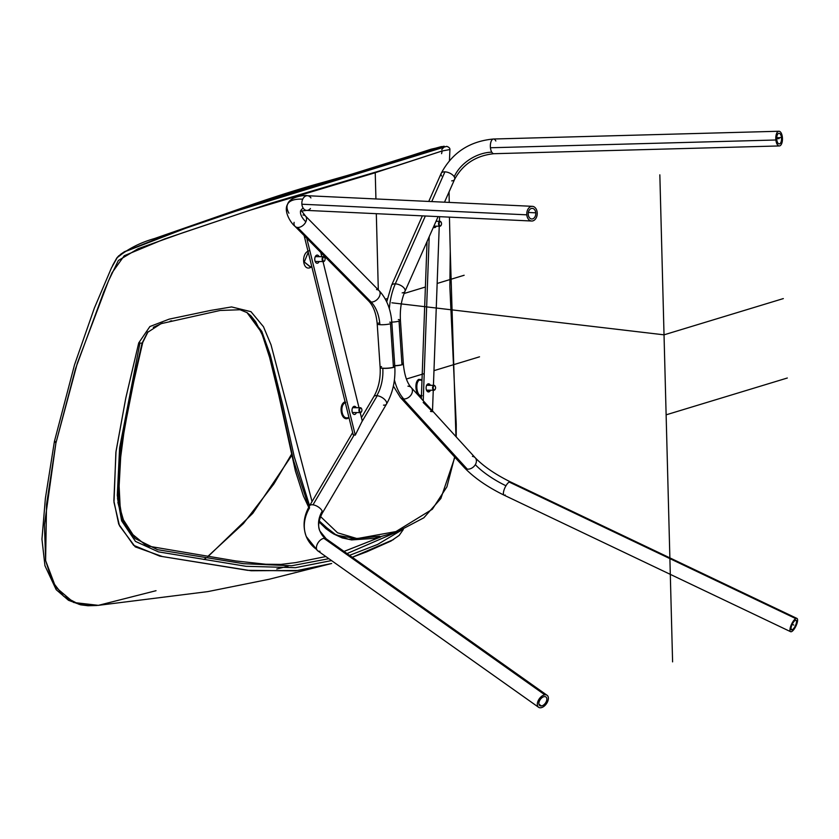 <?xml version="1.0" encoding="UTF-8"?>
<svg xmlns="http://www.w3.org/2000/svg" width="839" height="839" viewBox="0 0 839 839"><rect width="100%" height="100%" fill="white"/><g stroke="black" fill="none" stroke-linecap="round" stroke-linejoin="round"><path stroke-width="1.26" d="M781.476 137.586A5.307 2.412 -91.6 0 1 779.693 143.805A5.307 2.412 -91.6 0 1 776.778 139.61A5.307 2.412 -91.6 0 1 778.561 133.391A5.307 2.412 -91.6 0 1 781.476 137.586A5.307 2.412 88.4 0 0 778.98 133.296A5.307 2.412 88.4 0 0 776.778 139.61A5.307 2.412 88.4 0 0 779.274 143.909A5.307 2.412 88.4 0 0 781.476 137.586L776.736 137.722M792.352 629.722A5.307 1.72 -64.5 0 1 791.502 629.848A5.307 1.72 -64.5 0 1 791.785 625.359A5.307 1.72 -64.5 0 1 795.215 620.388A5.307 1.72 -64.5 0 1 796.064 620.262A5.307 1.72 -64.5 0 1 795.781 624.761A5.307 1.72 -64.5 0 1 792.352 629.722A5.307 1.72 -64.5 0 1 791.418 626.376A5.307 1.72 -64.5 0 1 795.215 620.388A5.307 1.72 -64.5 0 1 796.138 623.734A5.307 1.72 -64.5 0 1 792.352 629.722L791.062 629.114M795.76 618.595A7.352 2.381 -64.5 0 1 796.945 618.427A7.352 2.381 -64.5 0 1 796.557 624.646A7.352 2.381 -64.5 0 1 791.796 631.515A7.352 2.381 -64.5 0 1 790.621 631.694A7.352 2.381 -64.5 0 1 791.009 625.475A7.352 2.381 -64.5 0 1 795.76 618.595A7.352 2.381 -64.5 0 1 797.05 623.23A7.352 2.381 -64.5 0 1 791.796 631.515A7.352 2.381 -64.5 0 1 790.516 626.89A7.352 2.381 -64.5 0 1 795.76 618.595L509.189 482.047A7.352 2.381 115.5 0 0 505.969 485.76A33.487 8.4 30.6 0 1 475.335 464.638A7.352 5.506 137.6 0 1 467.25 469.116A7.352 5.506 137.6 0 1 463.264 464.754M775.876 139.998A7.352 3.335 -91.6 0 1 778.34 131.387A7.352 3.335 -91.6 0 1 782.378 137.208A7.352 3.335 -91.6 0 1 779.913 145.818A7.352 3.335 -91.6 0 1 775.876 139.998A7.352 3.335 88.4 0 0 779.326 145.944A7.352 3.335 88.4 0 0 782.378 137.208A7.352 3.335 88.4 0 0 778.928 131.251A7.352 3.335 88.4 0 0 775.876 139.998L490.448 147.758A7.352 3.335 -91.6 0 1 491.811 140.103A7.352 3.335 -91.6 0 1 495.608 140.553A7.352 3.335 -91.6 0 1 495.849 140.994M535.754 212.833A5.307 3.776 -87.3 0 1 531.748 218.979A5.307 3.776 -87.3 0 1 528.255 214.522A5.307 3.776 -87.3 0 1 532.251 208.376A5.307 3.776 -87.3 0 1 535.754 212.833A5.307 3.776 -87.3 0 1 532.482 218.916A5.307 3.776 -87.3 0 1 528.255 214.522A5.307 3.776 -87.3 0 1 531.527 208.439A5.307 3.776 -87.3 0 1 535.754 212.833L528.35 212.477M544.291 696.622A5.307 3.136 125.3 0 0 539.603 700.628A5.307 3.136 125.3 0 0 539.781 705.62A5.307 3.136 125.3 0 0 541.428 705.956A5.307 3.136 125.3 0 0 546.105 701.949A5.307 3.136 125.3 0 0 545.927 696.957A5.307 3.136 125.3 0 0 544.291 696.622A5.307 3.136 -54.7 0 1 546.588 700.754A5.307 3.136 -54.7 0 1 541.428 705.956A5.307 3.136 -54.7 0 1 539.12 701.813A5.307 3.136 -54.7 0 1 544.291 696.622M544.836 694.828A7.352 4.342 125.3 0 0 538.355 700.366A7.352 4.342 125.3 0 0 538.607 707.287A7.352 4.342 125.3 0 0 540.872 707.749A7.352 4.342 125.3 0 0 547.353 702.201A7.352 4.342 125.3 0 0 547.101 695.29A7.352 4.342 125.3 0 0 544.836 694.828A7.352 4.342 -54.7 0 1 548.024 700.555A7.352 4.342 -54.7 0 1 540.872 707.749A7.352 4.342 -54.7 0 1 537.694 702.023A7.352 4.342 -54.7 0 1 544.836 694.828L323.927 538.334A7.352 4.342 125.3 0 0 318.096 542.718A7.352 4.342 125.3 0 0 316.712 549.503A48.18 36.329 158.1 0 1 309.57 507.878A7.352 3.45 -149.5 0 1 313.01 504.826A7.352 3.45 30.5 0 1 322.207 511.161A33.487 25.243 -21.9 0 0 324.997 538.323M526.808 214.836A7.352 5.233 -87.3 0 1 532.346 206.331A7.352 5.233 -87.3 0 1 537.191 212.508A7.352 5.233 -87.3 0 1 531.653 221.014A7.352 5.233 -87.3 0 1 526.808 214.836A7.352 5.233 -87.3 0 1 531.339 206.425A7.352 5.233 -87.3 0 1 537.191 212.508A7.352 5.233 -87.3 0 1 532.66 220.93A7.352 5.233 -87.3 0 1 526.808 214.836L301.883 204.223A7.352 5.233 -87.3 0 1 302.732 199.158A7.352 5.233 -87.3 0 1 310.933 197.92M428.918 391.886A4.08 2.412 -89.4 0 1 428.477 391.949A4.08 2.412 -89.4 0 1 426.118 388.216A4.08 2.412 -89.4 0 1 428.121 383.853A4.08 2.412 -89.4 0 1 428.572 383.79A4.08 2.412 -89.4 0 1 430.407 385.3A4.08 2.412 -89.4 0 0 428.121 383.853L428.876 385.279L428.121 383.853A4.08 2.412 -89.4 0 0 426.149 388.593A4.08 2.412 -89.4 0 0 428.918 391.886A4.08 2.412 -89.4 0 0 430.491 390.198A4.08 2.412 -89.4 0 1 428.918 391.886L428.037 391.876M434.906 227.547A4.08 2.412 -89.4 0 1 434.466 227.61A4.08 2.412 -89.4 0 1 433.417 227.191A4.08 2.412 -89.4 0 0 434.906 227.547A4.08 2.412 -89.4 0 0 436.332 226.163A4.08 2.412 -89.4 0 1 434.906 227.547L434.025 227.537L434.77 226.152L434.004 227.526M427.051 241.569L421.325 398.64L427.051 241.569M429.201 236.703L423.234 400.727L429.201 236.703M439.584 216.672L439.416 221.307L439.584 216.672M439.237 226.205L433.438 385.332L439.237 226.205M433.26 390.229L432.505 410.9L433.26 390.229M430.512 411.435L432.484 411.676L423.171 402.468L432.484 411.676L430.512 411.435M436.28 220.73A4.08 2.412 -89.4 0 1 436.532 221.265A4.08 2.412 -89.4 0 0 436.28 220.73M354.016 406.37A4.08 2.412 90.6 0 0 352.013 410.732A4.08 2.412 90.6 0 0 354.373 414.466A4.08 2.412 90.6 0 0 354.813 414.403A4.08 2.412 90.6 0 0 356.439 412.568A4.08 2.412 -89.4 0 1 354.813 414.403A4.08 2.412 -89.4 0 1 352.044 411.11A4.08 2.412 -89.4 0 1 354.016 406.37A4.08 2.412 -89.4 0 1 356.239 407.67A4.08 2.412 90.6 0 0 354.457 406.296A4.08 2.412 90.6 0 0 354.016 406.37M316.775 255.161A4.08 2.412 90.6 0 0 314.772 259.524A4.08 2.412 90.6 0 0 317.132 263.257A4.08 2.412 90.6 0 0 317.572 263.194A4.08 2.412 90.6 0 0 319.124 261.527A4.08 2.412 -89.4 0 1 317.572 263.194A4.08 2.412 -89.4 0 1 314.793 259.901A4.08 2.412 -89.4 0 1 316.775 255.161A4.08 2.412 -89.4 0 1 319.072 256.629A4.08 2.412 90.6 0 0 317.215 255.087A4.08 2.412 90.6 0 0 316.775 255.161M303.959 234.815L320.76 252.445L321.798 256.661L320.76 252.445L306.759 238.213L355.275 435.137L362.27 420.968L360.214 412.62L362.27 420.968L355.275 435.137L353.24 434.906L355.275 435.137L306.759 238.213L303.959 234.815M300.698 210.998A33.487 11.819 -154.8 0 0 305.836 221.842A7.352 4.971 135.4 0 1 297.572 227.463A7.352 4.971 135.4 0 1 295.045 226.373L306.759 238.213M323.005 261.579L358.998 407.702L323.005 261.579M304.148 235.612L353.24 434.906L304.148 235.612M360.613 412.578A2.454 1.447 90.7 0 0 361.41 411.855A2.454 1.447 90.7 0 0 361.494 411.708A2.454 1.447 -89.3 0 1 360.613 412.578A2.454 1.447 -89.3 0 1 360.351 412.62A2.454 1.447 -89.3 0 1 358.935 410.376A2.454 1.447 -89.3 0 1 360.141 407.754A2.454 1.447 90.7 0 0 358.956 410.607A2.454 1.447 90.7 0 0 360.613 412.578L360.906 412.18A2.045 1.206 -89.3 0 1 359.522 410.533A2.045 1.206 -89.3 0 1 360.508 408.163A2.045 1.206 -89.3 0 1 361.609 408.792A2.045 1.206 -89.3 0 1 361.567 411.582A2.045 1.206 -89.3 0 1 360.906 412.18A2.045 1.206 90.7 0 0 361.892 409.81A2.045 1.206 90.7 0 0 360.508 408.163A2.045 1.206 90.7 0 0 359.522 410.533A2.045 1.206 90.7 0 0 360.906 412.18M360.508 408.163L360.141 407.754A2.454 1.447 -89.3 0 1 361.525 408.666A2.454 1.447 90.7 0 0 361.452 408.509A2.454 1.447 90.7 0 0 360.403 407.723A2.454 1.447 90.7 0 0 360.141 407.754L352.632 407.67A2.454 1.447 -89.3 0 1 353.093 407.67A2.454 1.447 90.7 0 0 352.82 407.628A2.454 1.447 90.7 0 0 352.653 407.639M352.307 412.389A2.454 1.447 90.7 0 0 352.768 412.526A2.454 1.447 90.7 0 0 353.03 412.484A2.454 1.447 -89.3 0 1 352.307 412.389M348.909 417.308L348.447 417.518A0.818 0.587 -112.3 0 0 348.164 418.262L349.024 417.791L348.164 418.262C341.043 421.744 337.949 404.157 345.196 401.734C337.949 404.157 341.043 421.744 348.164 418.262A0.818 0.587 67.7 0 1 348.447 417.518L348.154 417.623C341.62 420.108 339.176 404.692 345.72 402.468C339.176 404.692 341.62 420.108 348.154 417.623L348.154 417.623M449.452 160.543L449.924 149.552L442.059 150.989L373.523 173.254L248.868 210.589L164.559 238.968L124.235 255.738L112.048 272.748L103.774 291.951L75.541 368.657L55.888 443.149L46.523 504.627L45.61 560.473L52.259 581.333L63.596 596.214L79.065 604.342L98.079 605.38L207.799 591.61L268.973 579.298L331.667 563.493L295.433 570.887L247.662 570.331L159.788 556.131L133.653 545.34L118.708 524.102L113.863 500.893L116.023 451.361L125.85 397.791L138.718 342.941L149.898 326.539L169.205 319.135L210.725 310.409L231.595 306.938L250.966 311.668L263.477 326.728L271.039 344.86L312.035 501.586L271.039 344.86L263.477 326.717L250.966 311.668L231.585 306.938L210.725 310.409L169.205 319.135L149.887 326.539L138.718 342.941L142.074 343.203L138.718 342.941L125.735 398.347L115.876 452.41L113.989 502.33L119.474 525.717L135.226 546.86L162.42 556.561L251.144 570.751L298.013 570.468L331.667 563.493M311.814 266.718L310.315 267.61C302.491 271.112 300.918 253.263 308.825 250.871C300.918 253.263 302.491 271.112 310.315 267.61L311.814 266.718M421.556 379.794L419.28 380.109C414.76 382.815 417.067 397.151 421.566 395.358C417.067 397.151 414.76 382.815 419.28 380.109A0.818 0.661 54.6 0 1 418.671 379.396C413.092 382.752 416.889 400.077 422.059 395.683C416.889 400.077 413.092 382.762 418.671 379.396L422.027 379.595L418.671 379.396A0.818 0.661 -125.4 0 0 419.28 380.109L422.007 380.015M320.55 516.572L337.551 532.786L357.089 538.596L395.935 531.58L432.337 509.242L446.914 486.83L454.654 457.003L446.914 486.83L432.337 509.242L395.935 531.58L357.089 538.596L337.54 532.775L320.55 516.572M455.944 436.605L450.26 251.134L455.944 436.605M311.741 266.403L310.357 267.033L304.284 261.988L308.249 252.266L304.284 261.988L310.587 266.949A0.818 0.566 -111.2 0 0 310.315 267.61A0.818 0.566 68.8 0 1 310.587 266.949L311.741 266.435M401.43 530.258L377.592 544.448L349.559 555.345L377.592 544.448L401.43 530.258M148.021 331.783L142.672 342.585L130.569 395.589L121.183 447.963L118.561 496.405L122.095 518.009L135.215 538.554L157.48 549.671L243.604 563.703L291.594 565.759L328.867 558.701L291.594 565.759L243.604 563.703L157.48 549.671L135.215 538.554L122.095 518.009L118.561 496.405L121.183 447.963L130.569 395.599L142.672 342.585L129.646 396.837L120.04 449.578L117.554 498.481L121.634 520.83L135.457 541.386L158.403 551.863L246.068 566.304L295.485 567.678L331.52 560.578L295.485 567.678L246.068 566.304L158.403 551.863L135.457 541.386L121.634 520.83L117.554 498.481L120.04 449.578L129.646 396.837L142.074 343.203L147.444 332.475L160.962 323.686L220.143 310.461L240.101 309.748L247.243 312.706L261.894 331.625L270.336 355.191L282.942 405.772L294.3 456.951L309.601 505.718L294.279 456.836L282.9 405.552L270.242 354.876L261.737 331.29L246.897 312.486M379.637 536.268L348.479 539.267L332.915 533.52L319.187 520.904L333.555 533.919L342.155 537.904L351.593 539.917L374.362 538.376L396.742 532.083L423.831 517.799L440.863 498.502L454.864 457.234M449.924 149.552C450.029 148.199 448.949 147.129 446.694 146.353L235.79 211.187L179.682 230.295L124.99 251.658L116.841 257.898L112.604 265.47M117.88 256.744L124.99 251.658L185.597 228.281L247.453 207.191L444.282 146.668L441.744 149.625M96.884 605.496L87.99 605.737L80.67 604.835L68.494 600.294L56.182 589.67L44.96 565.738L41.95 539.194L45.379 498.387L54.409 441.44L74.545 364.745L94.398 307.986L111.451 267.914L117.502 257.154M54.734 440.853L55.888 443.149L54.734 440.853M347.052 553.572L396.05 532.335L347.063 553.572M142.672 342.585L148.063 331.762M246.96 312.528L261.328 332.171L269.466 355.914L281.852 407.188L293.472 460.37L308.888 506.955L293.472 460.37L281.852 407.188L269.466 355.914L261.328 332.171L246.96 312.528L250.955 315.894L255.706 321.83L262.387 335.086L269.613 357.456L278.684 394.77L295.38 470.899L303.445 496.038L308.71 507.301M355.453 538.47L336.366 535.198L319.03 521.764L332.517 533.268M118.918 255.643L116.673 258.202L118.918 255.643M444.68 146.584L327.032 181.497L233.735 211.103L179.158 229.959L124.476 251.69L120.103 254.657L124.476 251.69L181.172 229.267L237.311 209.865L431.477 149.3L441.304 146.615L444.68 146.584M380.56 537.023L344.021 551.422M139.882 343.287L119.589 447.995L117.292 495.409L121.267 517.789L135.163 538.491L122.819 521.25L117.869 502.383M208.02 556.582L252.791 513.332L291.647 455.608L252.791 513.332L208.02 556.582M315.747 256.629A2.454 1.447 90.7 0 0 315.107 257.101A2.454 1.447 -89.3 0 1 315.747 256.629A2.454 1.447 -89.3 0 1 316.009 256.587A2.454 1.447 -89.3 0 1 316.272 256.64A2.454 1.447 90.7 0 0 315.747 256.629L323.33 256.724A2.454 1.447 -89.3 0 1 323.592 256.682A2.454 1.447 -89.3 0 1 324.641 257.468A2.454 1.447 -89.3 0 1 324.714 257.625A2.454 1.447 90.7 0 0 323.33 256.724L323.697 257.133A2.045 1.206 -89.3 0 1 324.787 257.751A2.045 1.206 -89.3 0 1 324.756 260.541A2.045 1.206 -89.3 0 1 324.085 261.149A2.045 1.206 -89.3 0 1 322.7 259.503A2.045 1.206 -89.3 0 1 323.697 257.133A2.045 1.206 90.7 0 0 322.7 259.503A2.045 1.206 90.7 0 0 324.085 261.149A2.045 1.206 90.7 0 0 325.081 258.779A2.045 1.206 90.7 0 0 323.697 257.133M316.219 261.453A2.454 1.447 -89.3 0 1 315.946 261.485A2.454 1.447 -89.3 0 1 314.94 260.772A2.454 1.447 90.7 0 0 316.219 261.453M323.802 261.548A2.454 1.447 -89.3 0 1 323.529 261.579A2.454 1.447 -89.3 0 1 322.124 259.345A2.454 1.447 -89.3 0 1 323.33 256.724A2.454 1.447 90.7 0 0 322.134 259.566A2.454 1.447 90.7 0 0 323.802 261.548A2.454 1.447 90.7 0 0 324.672 260.667A2.454 1.447 -89.3 0 1 324.599 260.824A2.454 1.447 -89.3 0 1 323.802 261.548L324.085 261.149M440.527 225.775L440.234 226.173A2.454 1.447 90.7 0 0 441.115 225.292A2.454 1.447 -89.3 0 1 441.031 225.45A2.454 1.447 -89.3 0 1 440.234 226.173A2.454 1.447 -89.3 0 1 439.972 226.215A2.454 1.447 -89.3 0 1 438.556 223.971A2.454 1.447 -89.3 0 1 439.762 221.349A2.454 1.447 -89.3 0 1 440.024 221.307A2.454 1.447 -89.3 0 1 441.073 222.104A2.454 1.447 -89.3 0 1 441.146 222.251A2.454 1.447 90.7 0 0 439.762 221.349L440.129 221.758A2.045 1.206 -89.3 0 1 441.22 222.377A2.045 1.206 -89.3 0 1 441.188 225.167A2.045 1.206 -89.3 0 1 440.527 225.775A2.045 1.206 -89.3 0 1 439.143 224.128A2.045 1.206 -89.3 0 1 440.129 221.758A2.045 1.206 90.7 0 0 439.143 224.128A2.045 1.206 90.7 0 0 440.527 225.775A2.045 1.206 90.7 0 0 441.513 223.405A2.045 1.206 90.7 0 0 440.129 221.758M434.571 389.81L434.277 390.198A2.454 1.447 90.7 0 0 435.158 389.327A2.454 1.447 -89.3 0 1 435.074 389.474A2.454 1.447 -89.3 0 1 434.277 390.198A2.454 1.447 -89.3 0 1 434.015 390.24A2.454 1.447 -89.3 0 1 432.599 387.996A2.454 1.447 -89.3 0 1 433.805 385.384A2.454 1.447 -89.3 0 1 434.067 385.342A2.454 1.447 -89.3 0 1 435.116 386.129A2.454 1.447 -89.3 0 1 435.189 386.286A2.454 1.447 90.7 0 0 433.805 385.384L434.172 385.783A2.045 1.206 -89.3 0 1 435.263 386.412A2.045 1.206 -89.3 0 1 435.231 389.202A2.045 1.206 -89.3 0 1 434.571 389.81A2.045 1.206 -89.3 0 1 433.186 388.153A2.045 1.206 -89.3 0 1 434.172 385.783A2.045 1.206 90.7 0 0 433.186 388.153A2.045 1.206 90.7 0 0 434.571 389.81A2.045 1.206 90.7 0 0 435.556 387.44A2.045 1.206 90.7 0 0 434.172 385.783M378.305 289.843L376.312 213.683M375.924 198.948L375.253 173.243M385.353 299.187L387.356 298.579M404.115 293.493L425.394 287.022M437.15 283.456L464.145 275.255M391.876 302.806L664.027 334.834L659.842 174.837M787.318 378.011L666.124 414.833L664.027 334.834L783.322 298.59M776.715 138.666L779.127 138.603M666.124 414.833L672.595 661.877M792.226 624.321L793.778 625.055M393.994 382.794L395.106 382.458M406.412 379.018L424.219 373.617M433.973 370.649L479.52 356.816M441.576 175.959A7.352 3.723 23.9 0 1 444.911 171.848A7.352 3.723 23.9 0 1 454.214 176.767A33.487 23.335 148.8 0 1 491.769 152.163A7.352 3.335 -91.6 0 1 490.448 147.758A7.352 3.335 88.4 0 0 491.769 152.163A7.352 3.335 88.4 0 0 493.888 153.705L779.326 145.944M402.164 292.874A7.352 3.723 -156.1 0 0 404.241 288.27A7.352 3.723 -156.1 0 0 395.326 283.865A48.18 25.527 92.3 0 0 389.327 308.721M401.881 363.182A7.352 1.248 176.1 0 1 401.975 364.671L399.049 321.138A7.352 1.248 -3.9 0 1 391.813 322.113A7.352 1.248 -3.9 0 0 399.049 321.138A7.352 1.248 -3.9 0 0 398.336 319.575M403.349 363.895A7.352 1.269 176 0 1 394.76 365.804M394.403 379.931A48.18 25.422 92.3 0 0 403.769 398.986A7.352 5.506 -42.4 0 0 412.001 393.092A7.352 5.506 -42.4 0 0 408.446 386.213A7.352 5.506 -42.4 0 0 407.932 386.171M505.225 494.968A7.352 2.381 -64.5 0 1 503.41 492.892A7.352 2.381 -64.5 0 1 505.969 485.76A7.352 2.381 -64.5 0 1 509.189 482.047A7.352 2.381 -64.5 0 1 510.364 481.869L796.945 618.427M401.975 364.671A7.352 1.248 176.1 0 1 394.75 365.647A7.352 1.248 -3.9 0 0 401.975 364.671A7.352 1.248 -3.9 0 0 403.36 363.832L403.36 363.958C404.419 375.075 407.062 382.972 411.278 387.628L475.273 457.8C483.4 466.243 495.094 474.266 510.364 481.869M422.363 215.854L391.551 285.396A7.352 3.723 23.9 0 1 395.284 283.855A7.352 3.723 23.9 0 1 395.326 283.865A7.352 3.723 -156.1 0 0 395.284 283.855L425.352 216.001M431.739 201.58L444.911 171.848A7.352 3.723 23.9 0 1 454.214 176.767A7.352 3.723 23.9 0 1 454.612 179.347L444.502 202.189M467.25 469.116L403.255 398.945A7.352 5.506 -42.4 0 0 403.769 398.986A7.352 5.506 137.6 0 1 403.255 398.945A7.352 5.506 -42.4 0 1 400.423 397.529L464.407 467.701A7.352 5.506 -42.4 0 0 467.25 469.116A7.352 5.506 -42.4 0 0 475.335 464.638A7.352 5.506 -42.4 0 0 475.273 457.8M510.972 482.897A7.352 2.381 115.5 0 0 509.189 482.047M472.43 456.385A7.352 5.506 137.6 0 1 475.335 464.638M451.707 180.867A7.352 3.723 -156.1 0 0 454.214 176.767M288.91 213.19A48.18 17.011 25.2 0 1 302.732 199.158A7.352 5.233 92.7 0 0 301.883 204.223A7.352 5.233 -87.3 0 0 305.165 209.981A7.352 5.233 -87.3 0 0 310.44 208.523M302.806 208.45A33.487 11.819 -154.8 0 0 300.886 210.505L300.414 211.145L306.728 210.4A7.352 5.233 -87.3 0 1 301.883 204.223M301.453 210.757L305.511 216.053A7.352 4.971 135.4 0 1 305.836 221.842A7.352 4.971 -44.6 0 0 302.973 214.973M376.554 289.549A7.352 4.971 -44.6 0 1 376.585 289.56A7.352 4.971 135.4 0 1 379.522 296.198A7.352 4.971 135.4 0 1 371.153 302.04A7.352 4.971 135.4 0 1 371.111 302.04A33.487 21.269 -85.7 0 1 379.868 324.672A7.352 1.248 -3.9 0 0 390.492 323.739A7.352 1.248 -3.9 0 0 389.768 322.176M393.323 365.783A7.352 1.248 176.1 0 1 393.428 367.262A7.352 1.248 176.1 0 1 382.783 368.195A33.487 21.342 -85.6 0 1 382.794 368.311A7.352 1.238 -3.7 0 0 390.838 367.943A7.352 1.238 -3.7 0 0 394.791 366.507M319.963 551.244A7.352 4.342 -54.7 0 1 316.712 549.503A7.352 4.342 125.3 0 0 317.698 550.783L306.287 536.561C302.512 526.347 303.603 516.09 309.56 505.791A7.352 3.45 -149.5 0 1 313.01 504.826L354.173 434.906M380.151 367.482A7.352 1.238 176.3 0 0 382.794 368.311A33.487 21.342 -85.6 0 1 376.784 395.641A7.352 3.45 30.5 0 1 377.256 395.693A7.352 3.45 -149.5 0 1 384.346 399.207A7.352 3.45 -149.5 0 1 386.475 404.115L322.228 513.248A7.352 3.45 -149.5 0 0 322.207 511.161A7.352 3.45 -149.5 0 0 313.01 504.826M361.63 422.227L377.256 395.693A7.352 3.45 30.5 0 1 385.919 401.011A7.352 3.45 30.5 0 1 383.507 405.143M305.836 221.842A7.352 4.971 135.4 0 1 297.572 227.463L371.153 302.04A7.352 4.971 135.4 0 1 371.111 302.04A7.352 4.971 135.4 0 1 368.615 300.96C373.386 305.836 376.25 313.482 377.204 323.885L380.13 367.419A7.352 1.248 176.1 0 0 382.783 368.195A7.352 1.248 176.1 0 1 381.514 366.58M386.475 404.115C392.788 392.977 395.568 380.466 394.812 366.591L391.865 322.9A7.352 1.248 176.1 0 1 390.492 323.739L393.428 367.262A7.352 1.248 176.1 0 1 382.783 368.195M538.932 704.183L541.428 705.956M327.168 540.075A7.352 4.342 125.3 0 0 323.927 538.334A7.352 4.342 125.3 0 0 318.096 542.718A7.352 4.342 125.3 0 0 316.712 549.503M390.492 323.739A7.352 1.248 176.1 0 1 379.868 324.672A7.352 1.248 176.1 0 1 378.578 323.057M297.572 227.463A7.352 4.971 135.4 0 1 294.111 222.345M353.932 414.393L354.813 414.403M316.691 263.184L317.572 263.194M426.673 385.29L433.805 385.384A2.454 1.447 90.7 0 0 432.609 388.226A2.454 1.447 90.7 0 0 434.277 390.198M436.028 221.307L439.762 221.349A2.454 1.447 90.7 0 0 438.566 224.191A2.454 1.447 90.7 0 0 440.234 226.173M206.373 557.767L203.898 559.508M427.827 391.792L428.813 390.177L427.827 391.792M171.733 320.792L170.076 321.138M162.619 323.078L153.285 327.315M419.815 379.794L421.986 380.738M156.033 590.698L98.404 605.349L73.675 602.496L55.647 587.164L45.642 560.662L44.446 524.753L55.888 443.149L77.324 363.214L108.472 280.95L118.351 260.499L138.194 248.68L182.818 232.77L271.364 203.069L396.428 165.923L442.195 150.947L441.576 153.663M403.339 529.461L399.196 535.376L391.005 541.029L366.674 551.842L352.275 557.264L393.522 539.561M464.407 467.701C474.171 477.821 487.375 486.966 504.05 495.146A7.352 2.381 -64.5 0 1 505.969 485.76M403.769 398.986A7.352 5.506 -42.4 0 0 411.1 394.854A7.352 5.506 -42.4 0 0 411.278 387.628M399.049 321.138A7.352 1.248 -3.9 0 0 400.423 320.299L403.36 363.832M395.326 283.865A7.352 3.723 23.9 0 1 402.573 286.623A7.352 3.723 23.9 0 1 404.985 291.353C401.357 299.827 399.836 309.476 400.423 320.299M428.75 201.444L441.178 173.39A7.352 3.723 23.9 0 1 444.911 171.848M441.178 173.39C452.169 152.677 469.599 141.225 493.489 139.012A7.352 3.335 88.4 0 0 490.448 147.758M547.101 695.29L326.193 538.795A7.352 4.342 125.3 0 0 323.927 538.334M326.193 538.795L319.932 531.087C317.687 526.756 318.453 520.809 322.228 513.248A7.352 3.45 -149.5 0 0 322.207 511.161M377.256 395.693A7.352 3.45 -149.5 0 0 376.784 395.641A7.352 3.45 -149.5 0 0 373.806 396.658C378.567 388.3 380.675 378.588 380.14 367.545L380.13 367.419M394.802 366.433A7.352 1.248 176.1 0 1 393.428 367.262M391.865 322.9C390.901 309.486 386.643 298.726 379.081 290.64A7.352 4.971 135.4 0 1 378.599 297.835A7.352 4.971 135.4 0 1 371.153 302.04M302.732 199.158A7.352 5.233 -87.3 0 1 307.42 195.718C304.641 194.837 289.875 196.651 287.588 204.244C283.404 210.967 290.514 222.744 295.045 226.373M379.868 324.672A7.352 1.248 176.1 0 1 377.204 323.885M504.05 495.146L790.621 631.694M393.376 386.034L400.423 397.529M391.551 285.396L386.716 301.893M438.115 216.598L404.985 291.353M493.888 153.705C475.954 155.603 462.866 164.15 454.612 179.347M493.489 139.012L778.928 131.251M305.511 216.053L379.081 290.64M532.346 206.331L307.42 195.718M317.698 550.783L538.607 707.287M373.806 396.658L361.452 417.654M352.663 432.567L309.56 505.791M319.554 251.218L368.615 300.96M306.728 210.4L531.653 221.014M360.403 407.723L352.82 407.628M360.351 412.62L352.768 412.526M449.075 191.848L449.222 202.409M449.442 217.133L450.26 251.134L449.861 286.791L456.248 424.408L456.227 436.92M148.052 331.73L147.433 332.485M434.98 226.152L434.329 227.537M325.826 556.551L295.779 562.591L280.96 564.395L265.795 564.248L235.874 560.966L146.626 545.864L132.971 534.695L123.406 519.855L120.271 509.137L118.498 473.794L124.34 429.211L135.226 374.236L142.745 342.48M319.009 521.889L325.868 528.591L331.615 532.734M444.146 146.227L431.099 149.195L382.311 164.958C367.849 169.772 349.129 174.963 322.7 182.462C303.708 187.621 280.761 194.774 253.871 203.929L154.303 238.612C140.344 242.534 127.916 248.9 117.03 257.73M291.385 454.486L273.892 483.925L243.425 523.546L207.705 556.519M276.797 568.989L288.165 566.147M323.529 261.579L315.946 261.485M323.592 256.682L316.009 256.587M433.889 226.131L439.972 226.215M436.049 221.265L440.024 221.307M434.015 390.24L426.422 390.145M434.067 385.342L426.485 385.248"/></g></svg>
